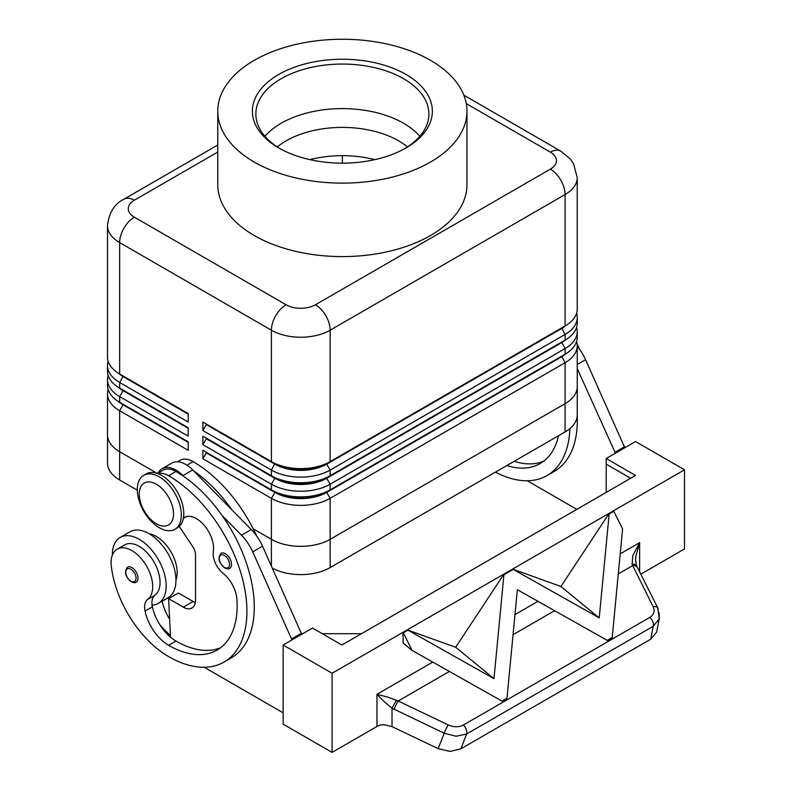 <?xml version="1.0" encoding="UTF-8"?>
<svg xmlns="http://www.w3.org/2000/svg" width="792" height="792" viewBox="0 0 792 792"><rect width="100%" height="100%" fill="white"/><g stroke="black" fill="none" stroke-linecap="round" stroke-linejoin="round"><path stroke-width="1.19" d="M277.259 146.916A79.606 45.956 180 0 1 286.08 140.867A79.606 45.956 180 0 1 398.663 140.867A79.606 45.956 180 0 1 407.484 146.916M137.075 573.883A8.653 4.999 60 0 1 136.224 582.14C135.432 582.962 133.759 582.843 131.205 581.783C125.205 576.616 123.988 571.735 127.571 567.151A8.653 4.999 60 0 1 131.898 567.587A8.653 4.999 60 0 1 137.075 573.883M123.037 404.217A36.689 21.186 0 0 0 123.087 404.247L119.661 402.267A41.531 23.978 180 0 1 107.494 385.308L107.494 379.655A41.531 23.978 0 0 0 119.661 396.614L188.189 436.174L188.189 427.7L119.661 388.139A41.531 23.978 180 0 1 119.661 388.13A41.531 23.978 180 0 1 107.494 371.181L107.494 365.528A41.531 23.978 0 0 0 119.661 382.487L188.189 422.047L188.189 413.572L119.661 374.002A41.531 23.978 180 0 1 107.494 357.053L107.494 225.641A41.531 23.978 0 0 0 119.661 242.6A20.77 11.989 -60 0 1 123.958 228.126A20.77 11.989 -60 0 1 134.343 217.166A20.77 11.989 180 0 1 134.343 200.208L217.77 152.044M108.148 389.545A41.531 23.978 0 0 0 107.494 393.782L107.494 434.758A41.54 23.988 180 0 1 107.494 434.323M123.037 390.08A36.689 21.186 0 0 0 123.087 390.11L119.661 388.139L119.661 382.487L123.087 376.547A36.689 21.186 180 0 1 118.454 373.279M108.148 375.418A41.531 23.978 0 0 0 107.494 379.655M123.037 375.952A36.689 21.186 0 0 0 123.087 375.982L119.661 374.002L119.661 242.6L271.399 330.205A20.77 11.989 -60 0 1 275.695 315.731A20.77 11.989 -60 0 1 286.08 304.772L134.343 217.166M108.148 361.291A41.531 23.978 0 0 0 107.494 365.528M561.706 356.172A36.689 21.186 180 0 1 561.657 356.202L326.71 491.842A36.689 21.186 180 0 1 300.762 498.049A36.689 21.186 180 0 1 274.824 491.842L202.871 450.302L202.871 458.786L271.399 498.346A41.531 23.978 0 0 0 300.762 505.365A41.531 23.978 0 0 0 330.135 498.346L565.082 362.706A41.531 23.978 0 0 0 577.239 345.748L577.239 386.724A41.531 23.978 0 0 1 565.082 403.682L330.135 539.322L565.082 403.682A41.54 23.988 180 0 0 577.249 386.724A41.54 23.988 180 0 0 577.239 386.288M202.871 458.786L206.296 452.846L274.824 492.416A36.689 21.186 0 0 0 300.762 498.613A36.689 21.186 0 0 0 326.71 492.416L330.135 489.872A41.531 23.978 180 0 1 300.762 496.891A41.531 23.978 180 0 1 271.399 489.872L202.871 450.302M253.212 528.828L271.399 539.322A41.531 23.978 0 0 0 300.762 546.341A41.531 23.978 0 0 0 330.135 539.322L330.135 498.346L326.71 492.416L561.657 356.766A36.689 21.186 0 0 0 566.28 353.499M561.706 342.045A36.689 21.186 180 0 1 561.657 342.075L330.135 475.735A41.531 23.978 180 0 1 300.762 482.764A41.531 23.978 180 0 1 271.399 475.735L202.871 436.174L202.871 444.649L271.399 484.219A41.531 23.978 0 0 0 300.762 491.238A41.531 23.978 0 0 0 330.135 484.219L565.082 348.569A41.531 23.978 0 0 0 577.239 331.62L577.239 337.263A41.531 23.978 180 0 1 565.082 354.222L330.135 489.872L330.135 484.219L326.71 478.279L561.657 342.639A36.689 21.186 0 0 0 566.28 339.372M561.706 327.918A36.689 21.186 180 0 1 561.657 327.938L330.135 461.607A41.531 23.978 180 0 1 300.762 468.636A41.531 23.978 180 0 1 271.399 461.607L202.871 422.047L202.871 430.521L271.399 470.082A41.531 23.978 0 0 0 300.762 477.111A41.531 23.978 0 0 0 330.135 470.082L565.082 334.442A41.531 23.978 0 0 0 577.239 317.483L577.239 323.136A41.531 23.978 180 0 1 565.082 340.095L330.135 475.735L330.135 470.082L326.71 464.152L561.657 328.512A36.689 21.186 0 0 0 566.28 325.235M202.871 430.521L206.296 424.591L274.824 464.152A36.689 21.186 0 0 0 300.762 470.359A36.689 21.186 0 0 0 326.71 464.152L326.71 463.587A36.689 21.186 180 0 1 300.762 469.795A36.689 21.186 180 0 1 274.824 463.587L271.399 461.607L271.399 330.205A41.531 23.978 0 0 0 300.762 337.224A41.531 23.978 0 0 0 330.135 330.205L565.082 194.555A41.531 23.978 0 0 0 577.239 177.596L577.239 309.009A41.531 23.978 180 0 1 565.082 325.967L330.135 461.607L330.135 330.205A20.77 11.989 -120 0 0 325.829 315.731A20.77 11.989 -120 0 0 315.454 304.772A20.77 11.989 180 0 1 286.08 304.772M202.871 444.649L206.296 438.718L274.824 478.279A36.689 21.186 0 0 0 300.762 484.486A36.689 21.186 0 0 0 326.71 478.279L326.71 477.715A36.689 21.186 180 0 1 300.762 483.922A36.689 21.186 180 0 1 274.824 477.715L202.871 436.174M159.311 476.873A31.145 17.988 -120 0 0 143.738 475.329A31.145 17.988 -120 0 0 138.956 500.287A31.145 17.988 -120 0 0 159.311 527.739A31.145 17.988 -120 0 0 174.883 529.284A31.145 17.988 -120 0 0 179.655 504.316A31.145 17.988 -120 0 0 159.311 476.873M156.37 484.219A24.225 13.989 -120 0 0 139.244 494.109A24.225 13.989 -120 0 0 156.37 523.779A24.225 13.989 -120 0 0 173.507 513.889A24.225 13.989 -120 0 0 156.37 484.219M174.883 529.284L177.329 527.868A31.145 17.988 -120 0 0 182.101 502.91A31.145 17.988 -120 0 0 161.756 475.457A31.145 17.988 -120 0 0 146.183 473.913L143.738 475.329M577.239 177.596L573.477 163.568L570.161 158.845L560.776 151.143L463.845 95.169L560.776 151.143A20.77 11.989 -60 0 0 550.391 152.163A20.77 11.989 180 0 1 550.391 169.122A20.77 11.989 60 0 1 560.776 180.081A20.77 11.989 60 0 1 565.082 194.555L565.082 325.967L561.657 327.938L565.082 325.967L561.657 327.938L565.082 334.442L565.082 340.095L561.657 342.075L565.082 340.095L561.657 342.075L565.082 348.569L565.082 354.222L561.657 356.202L565.082 354.222L561.657 356.202L565.082 362.706L565.082 431.937L330.135 567.587A41.54 23.988 180 0 1 272.438 568.171M107.494 225.641C108.969 212.642 114.454 203.821 123.958 199.178L217.77 145.015L123.958 199.178A20.77 11.989 60 0 1 134.343 200.208M175.953 579.942A29.423 16.988 -120 0 0 176.963 568.993A29.423 16.988 -120 0 0 149.341 533.848M157.766 473.576A25.958 14.989 60 0 1 168.607 475.735A110.751 63.944 60 0 1 240.966 573.339A110.751 63.944 60 0 1 223.988 662.082A110.751 63.944 60 0 1 168.607 656.598A81.863 47.263 60 0 1 111.306 566.171A29.423 16.988 60 0 1 117.186 549.173A29.423 16.988 60 0 1 138.471 555.647A29.423 16.988 60 0 1 152.49 583.12A29.423 16.988 60 0 1 147.599 599.475A17.305 9.989 -120 0 0 145.055 611.107A34.61 19.978 -120 0 0 168.607 645.302A96.911 55.955 -120 0 0 217.067 650.093A96.911 55.955 -120 0 0 236.907 599.128A24.225 13.989 -120 0 0 223.077 573.339A17.305 9.989 60 0 1 213.325 551.479A24.225 13.989 -120 0 0 204.286 525.393A24.225 13.989 -120 0 0 184.318 517.453A24.225 13.989 -120 0 0 183.407 518.057M157.39 473.438L162.974 470.21A25.958 14.989 60 0 1 175.953 471.497A110.751 63.944 60 0 1 183.803 476.487L182.932 475.606A27.69 15.988 -120 0 0 162.103 468.715A27.69 15.988 -120 0 0 158.153 472.992M117.186 549.173L124.532 544.936A29.423 16.988 60 0 1 145.807 551.41A29.423 16.988 60 0 1 159.835 578.883A29.423 16.988 60 0 1 154.935 595.237A17.305 9.989 -120 0 0 152.094 605.147A38.075 21.978 -120 0 0 158.271 603.385A38.075 21.978 -120 0 0 166.162 585.951A38.075 21.978 -120 0 0 149.54 547.638A38.075 21.978 -120 0 0 120.206 537.441A38.075 21.978 -120 0 0 112.316 554.865A38.075 21.978 -120 0 0 112.325 555.222M158.271 603.385L168.062 597.732A38.075 21.978 -120 0 0 175.953 580.298A38.075 21.978 -120 0 0 159.331 541.985A38.075 21.978 -120 0 0 129.997 531.788L120.206 537.441M230.571 560.033A8.653 4.999 60 0 1 229.71 568.29C228.918 569.111 227.245 568.993 224.69 567.933C218.691 562.766 217.483 557.885 221.057 553.311A8.653 4.999 60 0 1 225.383 553.737A8.653 4.999 60 0 1 230.571 560.033M636.59 565.795A6.92 3.445 155.8 0 0 636.54 565.676L635.59 560.281L635.857 556.133L639.639 542.639L632.798 555.618L632.115 564.379L653.113 606.642C655.073 611.107 653.994 614.681 649.876 617.364A6.92 4 60 0 1 653.192 626.294L659.112 618.988L659.251 612.8M432.759 662.082L376.962 694.297L376.962 726.492A13.84 7.989 180 0 1 380.606 724.987L384.031 724.69L392.02 726.63L392.02 708.206L444.233 733.234L456.043 736.233L466.656 733.986A6.92 4 -120 0 0 463.34 725.056C458.825 727.363 453.796 727.313 448.252 724.918L398.168 701.009L387.714 697.118L376.962 694.297L384.031 701.514L392.02 708.206A6.92 0.574 120 0 1 396.535 700.385M448.252 724.918A6.92 1.03 -64.5 0 0 446.025 728.917A6.92 1.03 -64.5 0 0 444.233 733.234L438.164 748.648L450.054 751.43L460.796 748.866L650.777 639.174L656.647 632.155L659.399 617.829M658.172 609.256A6.92 4 153.2 0 0 657.914 608.147L637.293 567.24A6.92 4 153.2 0 0 636.332 566.231A6.92 4 153.2 0 0 632.491 565.736L618.295 573.923M657.865 608.058A6.92 4 153.2 0 0 656.954 607.137A6.92 4 153.2 0 0 653.113 606.642M449.371 671.448L398.168 701.009A6.92 1.03 115.5 0 0 395.95 705.019A6.92 1.03 115.5 0 0 394.159 709.335M374.814 159.647A79.606 45.956 0 0 0 309.929 159.647M430.472 162.053A124.601 71.933 180 0 1 294.693 177.655A124.601 71.933 180 0 1 217.77 111.187A124.601 71.933 180 0 1 254.262 60.321A124.601 71.933 180 0 1 390.05 44.728A124.601 71.933 180 0 1 466.973 111.187A124.601 71.933 180 0 1 430.472 162.053M466.973 111.187L466.973 184.665A124.601 71.933 180 0 1 430.472 235.531A124.601 71.933 180 0 1 294.693 251.123A124.601 71.933 180 0 1 217.77 184.665L217.77 111.187M279.982 148.629A86.526 49.955 180 0 1 255.846 114.018A86.526 49.955 180 0 1 281.19 78.695A86.526 49.955 180 0 1 375.487 67.864A86.526 49.955 180 0 1 428.898 114.018A86.526 49.955 180 0 1 404.752 148.629M278.735 74.458A89.991 51.955 180 0 1 405.999 74.448A89.991 51.955 180 0 1 405.999 147.926L405.999 147.926A89.991 51.955 180 0 1 278.735 147.926A89.991 51.955 180 0 1 278.735 74.458M264.924 136.293A86.526 49.955 180 0 1 281.19 123.245A86.526 49.955 180 0 1 289.387 119.067A86.526 49.955 180 0 1 395.357 119.067A86.526 49.955 180 0 1 403.554 123.245A86.526 49.955 180 0 1 419.819 136.293M137.283 490.159L119.661 479.982L119.661 451.717A41.54 23.988 180 0 1 107.494 434.758A41.531 23.978 0 0 0 119.661 451.717L157.133 473.359L119.661 451.717L119.661 410.741L188.189 450.302L188.189 441.827L119.661 402.267L119.661 396.614L123.087 390.674A36.689 21.186 180 0 1 118.454 387.407M330.135 567.587L330.135 539.322A41.54 23.988 180 0 1 271.389 539.322L253.222 528.838M119.661 479.982A41.54 23.988 180 0 1 107.494 463.023L107.494 434.758M577.249 386.724L577.249 414.978A41.54 23.988 180 0 1 565.082 431.937M577.239 345.748A41.531 23.978 0 0 0 576.586 341.51M613.81 511.325L622.591 528.927L612.216 637.481L607.226 640.362L517.354 589.684L506.979 698.237L501.989 701.118L412.117 650.44L403.336 632.848L407.989 630.155L493.99 678.665L503.92 574.774L513.226 569.399L599.227 617.909L609.157 514.008L613.81 511.325L609.157 514.008M407.989 630.155L455.687 647.252L503.653 574.547L512.949 569.181L560.914 586.496L608.89 513.79M403.336 632.848L407.712 629.937M493.99 678.665L455.687 647.252M599.227 617.909L560.914 586.496M607.226 640.362L609.335 640.906L612.216 637.481M412.117 650.44L403.069 643.015L403.069 632.62M506.979 698.237L504.098 701.663L501.989 701.118M376.962 726.492L332.095 752.4L332.095 673.269L684.506 469.805L684.506 548.935L640.787 574.18M637.283 567.24L636.54 565.676A6.92 3.445 155.8 0 0 632.115 564.379M438.164 748.648L392.02 726.63M332.095 752.4L283.14 724.145L283.14 645.015L332.095 673.269M630.67 478.279L606.197 464.152L606.197 458.499L635.56 475.457L341.877 645.015L312.513 628.056L283.14 645.015M606.197 464.152L606.197 492.416M322.304 633.709L361.459 633.709M606.197 458.499L635.56 441.55L684.506 469.805M291.951 639.926L252.737 551.846A34.61 19.978 -120 0 0 241.461 535.204L222.037 515.424A110.751 63.944 60 0 1 231.323 657.845L223.988 662.082M204.217 667.27L283.14 712.84M624.799 447.767L585.575 359.677A34.61 19.978 -120 0 0 577.239 346.302M179.24 526.452L192.753 546.619A10.385 5.999 60 0 1 195.525 554.865L195.525 600.079A17.305 9.989 60 0 1 191.941 608.009A17.305 9.989 60 0 1 183.289 607.147L168.607 598.673L170.518 637.213A34.61 19.978 -120 0 0 175.953 641.055A96.911 55.955 -120 0 0 220.592 647.737M301.742 634.273L262.528 546.193A34.61 19.978 -120 0 0 251.252 529.551L192.723 469.953A27.69 15.988 -120 0 0 171.894 463.063L162.103 468.715M195.327 602.554A17.305 9.989 60 0 1 193.08 601.494L178.398 593.02L168.607 598.673M291.951 638.798L301.742 633.145M183.803 476.487A110.751 63.944 60 0 1 222.037 515.424M152.094 605.147A17.305 9.989 -120 0 0 152.401 606.87A34.61 19.978 -120 0 0 170.518 637.213M193.585 470.834A110.751 63.944 60 0 1 231.828 509.771M170.429 635.491A81.863 47.263 60 0 1 159.667 624.492M169.755 598A34.61 19.978 60 0 1 169.528 596.98A17.305 9.989 60 0 1 169.488 596.772M162.172 601.138A17.305 9.989 -120 0 0 162.182 601.217A34.61 19.978 -120 0 0 169.617 619.106M256.747 536.125A110.751 63.944 -120 0 0 193.08 461.607A25.958 14.989 -120 0 0 180.101 460.32L177.576 461.785M342.372 155.658L342.372 163.142M577.239 317.483A41.531 23.978 0 0 0 576.586 313.246M271.389 565.844L271.399 498.346L274.824 492.416L271.399 489.872L271.399 484.219L274.824 478.279L271.399 475.735L271.399 470.082L274.824 463.587L202.871 422.047M577.239 331.62A41.531 23.978 0 0 0 576.586 327.373M206.296 424.591L206.296 424.027M206.296 438.718L206.296 438.154M206.296 452.846L206.296 452.281M188.189 414.137L123.087 376.547L188.189 413.572M188.189 428.264L123.087 390.674L188.189 427.7M107.494 393.782A41.531 23.978 0 0 0 119.661 410.741L123.087 404.811A36.689 21.186 180 0 1 118.454 401.544M188.189 442.391L123.087 404.811L188.189 441.827M558.489 435.748A96.911 55.955 60 0 1 540.114 463.587A96.911 55.955 60 0 1 506.821 465.577M495.426 472.161A110.751 63.944 -120 0 0 547.034 475.576A110.751 63.944 -120 0 0 569.903 428.601M577.219 415.978A110.751 63.944 60 0 1 554.38 471.339A110.751 63.944 60 0 1 550.588 473.24M514.166 461.34A96.911 55.955 -120 0 0 543.649 461.221M577.14 344.045A110.751 63.944 60 0 1 579.793 349.618M624.799 446.629L615.008 452.281L577.239 368.557M615.008 453.42L615.008 452.281M527.274 480.764L576.823 509.365M135.274 574.566A7.267 4.198 -120 0 0 130.918 569.28A7.267 4.198 -120 0 0 125.779 572.25A7.267 4.198 -120 0 0 130.918 581.15A7.267 4.198 -120 0 0 135.422 580.684A7.267 4.198 -120 0 0 135.274 574.566M466.27 103.604L550.391 152.163M175.953 471.497L168.607 475.735M154.935 595.237L147.599 599.475M228.759 560.716A7.267 4.198 -120 0 0 224.403 555.43A7.267 4.198 -120 0 0 219.265 558.4A7.267 4.198 -120 0 0 224.403 567.3A7.267 4.198 -120 0 0 228.908 566.834A7.267 4.198 -120 0 0 228.759 560.716M639.639 571.903L639.639 542.639L620.215 553.856M537.996 601.326L514.978 614.612M513.058 634.689L554.608 610.691M609.137 640.886L504.326 701.395M503.9 701.643L463.34 725.056M460.796 748.866L466.656 733.986L653.192 626.294L650.777 639.174M649.876 617.364L609.553 640.639M183.289 607.147L193.08 601.494M252.737 551.846L262.528 546.193M241.461 535.204L251.252 529.551M182.932 475.606L192.723 469.953M152.401 606.87L145.055 611.107M175.953 641.055L168.607 645.302M185.803 516.78L183.388 518.176M169.528 596.98L162.182 601.217M193.08 461.607L186.932 465.161M550.391 169.122L315.454 304.772M274.824 463.587L271.399 461.607M274.824 477.715L271.399 475.735M274.824 491.842L271.399 489.872M585.575 359.677L577.239 364.498M123.087 404.247L119.661 402.267M123.087 390.11L119.661 388.13M123.087 375.982L119.661 374.002M657.657 608.157L659.251 618.245M186.496 516.582L183.348 518.404M547.034 475.576L554.38 471.339"/></g></svg>
